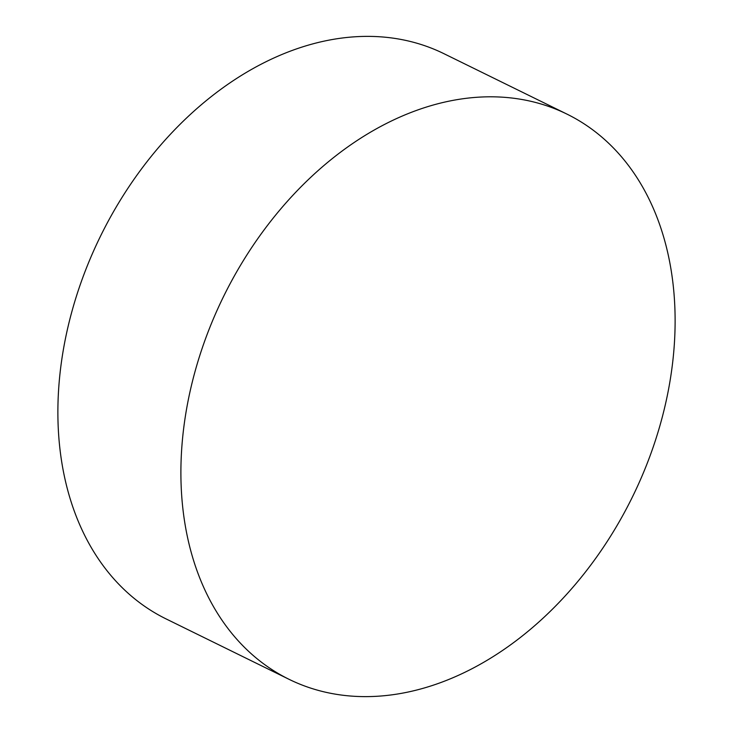 <?xml version="1.0" encoding="UTF-8"?>
<svg xmlns="http://www.w3.org/2000/svg" width="733" height="733" viewBox="0 0 733 733"><rect width="100%" height="100%" fill="white"/><g stroke="black" fill="none" stroke-linecap="round" stroke-linejoin="round"><path stroke-width="1.1" d="M289.169 679.372L166.153 618.945A314.915 227.679 -63.8 0 1 103.839 229.521A314.915 227.679 -63.8 0 1 443.832 53.628L566.847 114.055A314.915 227.679 -63.8 0 1 629.161 503.479A314.915 227.679 -63.8 0 1 289.169 679.372A314.915 227.679 -63.8 0 1 226.854 289.947A314.915 227.679 -63.8 0 1 566.847 114.055"/></g></svg>
